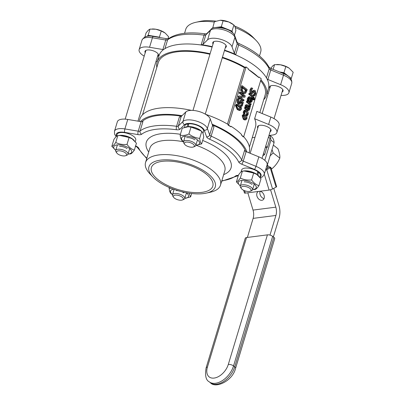 <?xml version="1.0" encoding="UTF-8"?>
<svg xmlns="http://www.w3.org/2000/svg" width="405" height="405" viewBox="0 0 405 405"><rect width="100%" height="100%" fill="white"/><g stroke="black" fill="none" stroke-linecap="round" stroke-linejoin="round"><path stroke-width="0.61" d="M239.552 102.824L239.988 102.769L239.173 102.607L238.489 101.645L238.489 100.43L239.436 98.947L238.748 98.41L237.932 99.979L237.902 102.019L238.889 103.533L240.271 103.746L241.208 101.761L242.504 102.769L241.638 105.629L242.21 106.075L243.339 102.333L240.838 100.389L240.55 101.827L239.78 102.84M238.915 104.029L240.271 103.746M239.041 102.89L239.892 100.511L240.838 100.389M241.638 105.629L240.691 105.751L241.258 106.196L242.21 106.075M240.691 105.751L241.552 102.89L242.504 102.769M241.552 102.89L241.026 102.48M239.325 103.867L237.938 103.655L236.955 102.141L236.986 100.101L237.796 98.531L238.748 98.41M252.214 101.068L252.204 98.947L250.989 97.19L249.389 96.78L248.326 98.299L248.108 100.283L248.776 100.799L248.867 98.704L249.748 97.676L250.68 98.03L249.612 101.569L251.363 102.232L252.214 101.068M249.612 101.569L248.66 101.69L250.194 102.409L251.363 102.232M251.024 101.387L250.331 101.093L251.146 98.395L251.748 99.382L251.728 100.627L251.09 101.387M250.204 101.493L250.776 100.749L250.796 99.503M250.811 99.503L251.748 99.382M248.108 100.283L247.156 100.405L247.825 100.926L248.776 100.799M247.156 100.405L247.379 98.42L248.726 96.825L249.672 96.704M248.66 101.69L249.728 98.152L250.68 98.03M249.728 98.152L249.313 97.894M250.968 104.773L251.232 103.908L247.592 101.073L247.333 101.933L249.91 103.948L249.753 106.11L250.391 106.606L250.427 104.348L250.968 104.773L250.523 104.829M250.391 106.606L249.445 106.728L248.807 106.231L248.964 104.07L246.382 102.055L246.64 101.194L247.592 101.073M246.382 102.055L247.333 101.933M248.964 104.07L249.91 103.948M248.817 106.186L249.769 106.064M248.807 106.231L249.753 106.11M252.735 88.528L251.93 87.9L250.877 89.839L250.781 91.96L251.621 93.383L252.421 93.661L253.93 91.783L254.953 91.484L255.292 93.484L254.168 95.043L254.937 95.641L255.864 93.859L255.17 90.487L254.163 90.244L252.335 92.522L251.804 92.36L251.454 90.209L252.735 88.528M254.477 91.312L254.953 91.484L254.051 91.601M253.236 95.114L254.188 94.978M253.312 95.15L254.168 95.043M252.472 95.21L253.262 95.109L253.084 95.691L249.956 93.246L249.693 94.112L252.826 96.552L252.401 97.949L252.912 98.344L253.464 97.013L253.96 98.643L253.641 99.336L254.203 99.777L254.532 98.941L253.591 96.086L253.768 95.504L253.262 95.109L254.34 93.611L254.001 91.606M252.421 93.661L250.675 93.504L249.829 92.082L249.925 89.961L250.978 88.022L251.93 87.9M251.778 92.335L252.442 91.16L253.393 91.039M252.442 91.16L253.211 90.371M253.748 95.575L254.937 95.641M244.331 119.318L245.936 119.799L246.939 118.533L246.934 116.483L245.708 114.752L244.119 114.266L243.096 115.536L243.096 117.587L244.331 119.318L243.38 119.44L242.149 115.658L243.354 114.347L244.301 114.225M245.734 119.845L244.782 119.971L243.38 119.44M245.182 118.792L245.465 118.245L244.493 115.759L243.911 115.4M246.412 118.123L245.713 118.893L244.6 118.427L243.623 115.946L244.291 115.192L245.44 115.638L246.412 118.123M253.641 99.336L252.695 99.463L253.257 99.898L254.203 99.777M252.695 99.463L253.657 99.296M252.71 99.417L253.064 97.833M252.011 98.461L252.912 98.344M251.768 98.03L252.401 97.949M251.556 97.737L251.875 96.674L252.826 96.552M251.875 96.674L248.746 94.233L249.693 94.112M248.746 94.233L249.004 93.368L249.956 93.246M246.726 91.115L247.192 89.566L242.347 85.784L241.532 90.067L243.142 93.044L244.473 93.631L245.602 93.256L246.726 91.115M244.782 93.621L243.83 93.747L242.195 93.165L240.58 90.188L241.395 85.906L242.347 85.784M244.22 92.537L245.319 92.299L244.468 92.588L243.435 92.107L242.175 89.951L242.63 87.126L246.361 90.037L245.319 92.299M244.372 92.421L245.415 90.158L246.361 90.037M240.58 90.188L241.532 90.067M245.415 90.158L242.418 87.824M246.108 105.558L246.098 107.603L245.708 107.3L245.45 108.16L247.936 110.099L249.075 110.297L249.809 108.97L250.118 107.279L249.49 106.788L248.878 109.34L248.219 109.259L248.518 106.672L247.733 104.91L246.766 104.713L246.108 105.558L245.162 105.68L245.815 104.834L246.954 104.662L245.815 104.834M247.814 110.545L249.075 110.297M248.442 109.396L248.878 109.34L248.219 109.259M246.605 107.998L246.584 106.307L247.511 105.832L247.931 107.138L247.617 108.788L246.605 107.998M247.08 105.67L247.511 105.832L246.746 105.928M246.832 108.175L246.979 107.259L246.559 105.953M247.926 109.461L248.543 106.91L249.49 106.788M248.123 110.418L246.989 110.226L244.504 108.287L245.45 108.16M244.504 108.287L244.762 107.421L245.708 107.3M245.147 107.725L245.025 106.859L245.972 106.733M245.025 106.859L245.162 105.68M248.528 106.96L249.475 106.839M240.221 96.957L244.888 97.205L245.273 95.919L240.428 92.138L240.17 92.983L244.352 96.243L239.259 96L238.955 97.013L243.805 100.794L244.058 99.949L240.221 96.957M244.888 97.205L240.459 97.144M243.172 96.188L239.223 93.104L239.476 92.259L240.428 92.138M239.223 93.104L240.17 92.983M243.805 100.794L242.853 100.916L238.003 97.134L238.312 96.122L239.259 96M238.003 97.134L238.955 97.013M247.004 110.428L245.379 109.983L244.392 111.34L244.22 113.071L244.909 113.608L244.929 111.739L245.617 110.93L246.736 111.319L247.663 113.871L246.772 115.06L247.46 115.597L248.194 114.306L248.219 112.195L247.004 110.428M245.627 109.917L244.428 110.104L245.627 109.917M245.835 115.131L246.716 113.992L245.784 111.441L245.268 111.127M244.22 113.071L243.273 113.192L243.962 113.729L244.909 113.608M243.273 113.192L243.284 112.372L244.23 112.251M243.284 112.372L243.44 111.461L244.428 110.104M246.584 115.709L247.46 115.597M246.144 115.141L246.772 115.06M246.103 115.096L246.787 115.01M246.286 114.757L247.232 114.635M238.196 109.446L240.337 110.388L241.375 109.239L241.264 107.117L239.507 105.087L237.37 104.141L236.328 105.3L236.439 107.421L238.196 109.446L237.249 109.568L235.376 105.421L236.419 104.262L237.37 104.141M240.337 110.388L239.385 110.509L237.249 109.568M238.474 108.52L237.072 107.122L236.864 105.72L237.694 105.108L240.631 107.401L240.838 108.818L240.033 109.426L238.474 108.52M239.709 109.32L239.684 107.528L236.748 105.229M241.405 135.047L243.668 136.814L243.172 136.88A57.105 23.773 -163.2 0 0 241.405 135.047L241.577 134.49A57.105 23.773 -163.2 0 0 236.763 130.309A57.105 23.773 -163.2 0 0 231.002 126.244L230.83 126.8A57.105 23.773 -163.2 0 0 228.071 125.099L228.238 124.543A57.105 23.773 -163.2 0 0 205.649 114.347M243.668 136.814L261.21 78.727L258.942 76.965L258.775 77.522A57.105 23.773 -163.2 0 0 253.96 73.34A57.105 23.773 -163.2 0 0 248.199 69.275L258.775 77.522M227.443 124.077L244.463 67.701L245.435 67.574L245.607 67.017L246.103 66.952L248.371 68.718L248.199 69.275M246.103 66.952L228.567 125.039L230.83 126.8M268.439 137.153L270.039 138.399L267.341 147.339L265.285 147.602M262.253 113.248L261.655 113.324M267.341 147.339L265.741 146.094M252.244 137.665L254.988 137.315M268.935 135.518L272.433 135.067A13.152 5.478 -163.2 0 0 276.878 132.516A13.152 5.478 -163.2 0 0 268.621 124.446L254.623 118.731A55.824 23.237 16.8 0 1 255.444 127.079L249.404 147.081M257.788 128.031A7.057 2.936 16.8 0 1 257.529 126.674A7.057 2.936 16.8 0 1 262.364 125.322A7.057 2.936 16.8 0 1 269.507 128.046A7.057 2.936 16.8 0 1 271.041 130.754A7.057 2.936 16.8 0 1 270.074 131.741M254.623 118.731L256.846 111.36L270.849 117.075A13.152 5.478 16.8 0 1 279.106 125.145L276.878 132.516M259.823 112.575L265.154 94.907A55.824 23.237 -163.2 0 0 260.612 80.691M228.567 125.039L228.071 125.099M191.362 110.368A57.105 23.773 -163.2 0 0 139.846 119.237L139.204 121.363M249.009 152.827L249.186 152.25A57.105 23.773 -163.2 0 0 243.699 136.723M244.463 67.701A55.824 23.237 -163.2 0 0 222.284 57.753M209.932 54.265A55.824 23.237 -163.2 0 0 158.274 62.638L142.525 114.807M245.435 67.574A57.105 23.773 -163.2 0 0 222.436 57.242M210.089 53.749A57.105 23.773 -163.2 0 0 157.044 62.269A57.105 23.773 -163.2 0 0 156.826 67.438M263.706 99.706A57.105 23.773 -163.2 0 0 266.384 95.281L268.409 88.579A57.105 23.773 -163.2 0 0 255.985 66.638A57.105 23.773 -163.2 0 0 224.461 50.539M212.109 47.046A57.105 23.773 -163.2 0 0 159.069 55.566L157.044 62.269M266.384 95.281A57.105 23.773 -163.2 0 0 260.896 79.755M246.918 151.971A57.105 23.773 -163.2 0 0 234.738 137.006A57.105 23.773 -163.2 0 0 212.124 124.244M182.042 115.683A57.105 23.773 -163.2 0 0 140.444 121.571M144.2 56.128A13.152 5.478 16.8 0 1 139.133 49.602A13.152 5.478 16.8 0 1 149.551 47.279L152.422 37.786A2.567 0.683 -80.5 0 1 153.267 36.45C147.774 35.286 144.018 36.501 141.998 40.11A13.152 5.478 16.8 0 1 152.422 37.786L165.772 40.029A2.567 1.068 -163.2 0 0 167.614 39.842A55.824 23.237 16.8 0 1 204.095 35.144L201.229 44.641A2.567 1.068 -163.2 0 0 202.971 44.373L207.598 39.811A13.152 5.478 16.8 0 1 220.649 39.305A13.152 5.478 16.8 0 1 232.03 46.783L234.348 53.323A2.567 1.068 -163.2 0 0 235.786 54.503L238.651 45.006A55.824 23.237 16.8 0 1 258.172 56.371A55.824 23.237 16.8 0 1 269.198 68.825A2.567 1.068 -163.2 0 0 270.758 69.989L283.495 75.188A2.567 0.516 -67.8 0 0 283.616 73.644C289.565 76.064 292.278 79.269 291.752 83.258A13.152 5.478 16.8 0 0 283.495 75.188L280.63 84.68A13.152 5.478 16.8 0 1 288.886 92.75A13.152 5.478 16.8 0 1 281.055 95.383M149.551 47.279L162.906 49.526A2.567 1.068 -163.2 0 0 163.524 49.592M267.123 79.091A2.567 1.068 -163.2 0 0 267.892 79.481L280.63 84.68M157.221 61.687L156.067 61.216M201.229 44.641A55.824 23.237 16.8 0 1 212.225 46.666M224.578 50.159A55.824 23.237 16.8 0 1 235.786 54.503M213.03 43.998A7.057 2.936 16.8 0 1 212.772 42.641A7.057 2.936 16.8 0 1 220.376 41.872A7.057 2.936 16.8 0 1 226.284 46.722A7.057 2.936 16.8 0 1 225.317 47.709M268.257 93.358L267.027 93.15M269.796 88.27A7.057 2.936 16.8 0 1 269.538 86.908A7.057 2.936 16.8 0 1 274.372 85.556A7.057 2.936 16.8 0 1 281.516 88.28A7.057 2.936 16.8 0 1 283.049 90.988A7.057 2.936 16.8 0 1 282.083 91.975M145.228 52.721A7.057 2.936 16.8 0 1 144.965 51.364A7.057 2.936 16.8 0 1 152.574 50.595A7.057 2.936 16.8 0 1 158.482 55.444A7.057 2.936 16.8 0 1 157.515 56.432M235.361 27.662A39.138 16.291 16.8 0 1 256.097 40.439L253.231 37.468A34.648 14.423 -163.2 0 0 234.778 26.117M215.819 21.146A34.648 14.423 -163.2 0 0 199.994 21.394L195.959 22.28A39.138 16.291 16.8 0 1 214.285 22.062M184.558 33.296L185.748 29.352A39.138 16.291 16.8 0 1 195.959 22.28M256.097 40.439A39.138 16.291 16.8 0 1 260.688 51.982L259.499 55.92M260.329 177.881L262.592 176.747L264.232 174.408L267.098 164.911A13.152 5.478 -163.2 0 0 258.841 156.841L246.103 151.642A2.567 1.068 16.8 0 1 244.544 150.483L241.679 159.975A55.824 23.237 -163.2 0 0 230.653 147.521A55.824 23.237 -163.2 0 0 211.132 136.156A2.567 1.068 16.8 0 1 209.694 134.976L207.38 128.441A2.567 2.233 160.5 0 1 204.262 130.263L206.58 136.804A2.567 2.233 -19.5 0 0 209.694 134.976L212.564 125.484L210.246 118.943A13.152 5.478 -163.2 0 0 198.86 111.466A13.152 5.478 -163.2 0 0 185.814 111.972L181.182 116.529A2.567 1.068 16.8 0 1 179.445 116.802L176.575 126.294A55.824 23.237 -163.2 0 0 140.095 130.987A2.567 1.068 16.8 0 1 138.252 131.179L124.902 128.937A2.567 0.683 99.5 0 0 124.649 132.364L137.999 134.607A2.567 0.683 -80.5 0 1 138.252 131.179L141.117 121.687L127.767 119.44A13.152 5.478 -163.2 0 0 117.344 121.763L114.478 131.255A13.152 5.478 -163.2 0 1 124.902 128.937L127.767 119.44M206.58 136.804A5.133 2.136 -163.2 0 0 209.456 139.158A2.567 0.668 113.9 0 0 211.132 136.156L214.002 126.659A2.567 1.068 16.8 0 1 212.564 125.484M137.999 134.607A5.133 2.136 -163.2 0 0 141.684 134.227A2.567 2.238 52.6 0 1 140.095 130.987L142.96 121.495A2.567 1.068 16.8 0 1 141.117 121.687M212.372 124.942A55.824 23.237 16.8 0 1 233.791 137.133A55.824 23.237 16.8 0 1 245.567 151.389M141.897 121.753A55.824 23.237 16.8 0 1 181.546 116.174M156.472 180.144A34.648 14.423 16.8 0 1 152.999 177.051A34.648 14.423 16.8 0 1 162.906 159.894A34.648 14.423 16.8 0 1 207.476 173.35A34.648 14.423 16.8 0 1 206.236 193.124A34.648 14.423 16.8 0 1 156.472 180.144M206.236 193.124L210.271 192.233A39.138 16.291 -163.2 0 0 220.482 185.161A39.138 16.291 -163.2 0 0 187.718 158.249A39.138 16.291 -163.2 0 0 145.542 162.537A39.138 16.291 -163.2 0 0 150.128 174.074L152.999 177.051M158.37 179.901A32.081 13.355 16.8 0 1 151.389 167.574A32.081 13.355 16.8 0 1 173.37 161.423A32.081 13.355 16.8 0 1 205.841 173.796A32.081 13.355 16.8 0 1 212.817 186.123A32.081 13.355 16.8 0 1 190.836 192.274A32.081 13.355 16.8 0 1 158.37 179.901M263.473 153.606L264.673 154.538L262.82 155.778M266.824 147.405L264.673 154.538M270.55 189.763L275.815 207.163A10.267 6.839 -97.3 0 1 275.916 215.45L269.983 235.102M273.365 236.905L279.096 217.93A15.4 10.257 82.7 0 0 278.944 205.502L273.76 188.36M264.814 160.334L270.92 140.12L274.099 142.601L267.614 164.071A5.133 3.417 82.7 0 0 267.664 168.212L265.801 169.199M247.374 237.441L253.13 218.381A10.267 6.839 82.7 0 0 253.029 210.094L247.804 192.815M260 191.246A4.814 3.483 62 0 1 264.065 195.215A4.814 3.483 62 0 1 262.789 200.009A4.814 3.483 62 0 1 261.898 200.293A4.814 3.483 62 0 1 257.185 196.815A4.814 3.483 62 0 1 258.274 191.514A4.814 3.483 62 0 1 258.39 191.454M260.152 191.271A4.814 3.483 -118 0 0 264.04 198.587M269.872 135.402L271.279 136.495A16.681 10.327 127.9 0 1 274.099 142.601M270.92 140.12A16.681 10.327 -52.1 0 0 269.452 135.452M265.508 170.181A2.567 0.466 -16.8 0 0 266.713 169.675L270.236 167.802A2.567 0.466 -16.8 0 0 270.793 167.3L276.64 186.629A2.567 0.466 163.2 0 1 276.078 187.13L272.56 188.998A2.567 0.466 163.2 0 1 269.097 190.077L245.359 193.129A2.567 0.466 163.2 0 1 244.468 193.038L243.638 190.284M270.793 167.3A2.567 0.466 -16.8 0 0 269.902 167.214L267.492 167.523M246.539 237.548A3.847 1.605 -163.2 0 0 245.238 238.297L206.115 367.872A3.847 1.605 16.8 0 1 207.416 367.122L246.539 237.548L267.421 234.859L228.304 364.434A14.114 8.738 127.9 0 1 214.149 378.067A14.114 8.738 127.9 0 1 207.416 367.122M206.115 367.872C204.849 375.46 205.877 380.108 209.198 381.804A17.967 11.122 -52.1 0 0 222.558 380.487A17.967 11.122 -52.1 0 0 233.538 365.928L234.728 366.859A3.847 1.605 16.8 0 1 235.563 368.337L274.686 238.763A3.847 1.605 -163.2 0 0 273.851 237.284L272.656 236.353A3.847 1.605 -163.2 0 0 267.421 234.859M174.433 198.146A5.235 2.182 16.8 0 1 173.563 197.255A5.235 2.182 16.8 0 1 178.934 195.559A5.235 2.182 16.8 0 1 182.473 199.948A5.235 2.182 16.8 0 1 174.433 198.146M182.473 199.948L183.723 199.437A6.414 2.673 -163.2 0 0 184.756 198.475A6.414 2.673 -163.2 0 0 183.364 196.01A6.414 2.673 -163.2 0 0 176.869 193.534A6.414 2.673 -163.2 0 0 172.474 194.764A6.414 2.673 -163.2 0 0 172.803 196.141L173.563 197.255M183.84 192.841A6.414 2.673 -163.2 0 0 181.703 191.697M178.053 190.694A6.414 2.673 -163.2 0 0 176.357 190.578M188.917 193.155L190.608 196.881L184.802 198.334A9.366 3.898 -163.2 0 0 186.416 192.846A9.366 3.898 -163.2 0 0 186.219 192.694M173.613 189.221A9.366 3.898 -163.2 0 0 172.52 194.602M172.515 194.628L171.092 193.615C170.11 192.851 169.452 191.008 169.118 188.092L171.487 188.416M169.118 188.092L169.295 187.51M190.608 196.881L191.621 193.519M271.309 169.017L271.851 168.799C275.37 165.908 278.027 162.344 279.82 158.112C280.047 155.641 279.415 152.503 277.921 148.691L273.34 145.117M272.008 149.511L273.157 152.913L270.089 155.864M279.82 158.112L273.157 152.913M271.851 168.799L271.056 168.181M269.831 167.224L267.376 165.306M249.353 191.454A5.235 2.182 16.8 0 1 241.365 188.533A5.235 2.182 16.8 0 1 246.741 186.837A5.235 2.182 16.8 0 1 250.275 191.226A5.235 2.182 16.8 0 1 249.353 191.454M250.275 191.226L251.525 190.715A6.414 2.673 -163.2 0 0 252.563 189.748A6.414 2.673 -163.2 0 0 249.384 186.194A6.414 2.673 -163.2 0 0 242.443 184.796A6.414 2.673 -163.2 0 0 240.276 186.042A6.414 2.673 -163.2 0 0 240.605 187.419L241.365 188.533M290.896 78.833L291.301 78.438L293.169 72.252L289.135 68.151L285.829 66.526L280.432 64.785A10.267 4.273 16.8 0 1 289.109 68.131A10.267 4.273 16.8 0 1 289.124 68.141L289.135 68.151M276.696 64.527L277.136 64.516A10.267 4.273 16.8 0 1 280.432 64.785L274.56 64.643L272.838 65.762L270.636 68.48M288.674 76.504A10.267 4.273 -163.2 0 0 287.631 75.573A10.267 4.273 -163.2 0 0 279.688 72.039M291.301 78.438L283.961 72.713L279.511 71.968M283.961 72.713L285.829 66.526M273.137 69.361L274.56 64.643M252.037 184.402A6.414 2.673 -163.2 0 0 251.642 184.118A6.414 2.673 -163.2 0 0 244.159 181.855M252.609 189.591A9.366 3.898 -163.2 0 0 253.09 189.54A9.366 3.898 -163.2 0 0 254.219 184.123A9.366 3.898 -163.2 0 0 241.486 180.488A9.366 3.898 -163.2 0 0 240.327 185.88M244.539 171.037L245.552 171.021A9.366 3.898 16.8 0 1 256.481 174.322L253.667 173.041L244.539 171.037L242.403 171.153C241.42 171.361 240.109 172.641 238.479 174.995L236.398 181.88C237.386 181.673 238.692 180.392 240.322 178.038C243.754 179.744 247.511 180.372 251.591 179.926C253.712 182.908 256.162 184.817 258.932 185.652C257.302 188.006 255.99 189.287 255.008 189.489L252.604 189.611M240.317 185.9L236.398 181.88M258.932 185.652L261.012 178.767L256.978 174.661M240.322 178.038L242.403 171.153M251.591 179.926L253.667 173.041M193.215 144.16A5.235 2.182 16.8 0 1 193.509 146.954A5.235 2.182 16.8 0 1 188.715 146.742A5.235 2.182 16.8 0 1 184.599 144.266A5.235 2.182 16.8 0 1 186.816 142.079A5.235 2.182 16.8 0 1 193.215 144.16M193.509 146.954L194.759 146.448A6.414 2.673 -163.2 0 0 195.797 145.481A6.414 2.673 -163.2 0 0 194.4 143.016A6.414 2.673 -163.2 0 0 187.905 140.545A6.414 2.673 -163.2 0 0 183.511 141.775A6.414 2.673 -163.2 0 0 183.84 143.147L184.599 144.266M220.32 20.25A10.267 4.273 16.8 0 1 220.371 20.25A10.267 4.273 16.8 0 1 228.774 21.976L220.279 20.25L214.392 21.708L212.676 28.299M234.48 35.139L235.882 30.497L235.133 26.938L233.908 24.973L228.774 21.976A10.267 4.273 16.8 0 1 232.343 23.865L232.885 24.239M232.657 32.876L232.04 31.155L233.908 24.973M232.04 31.155L221.297 26.76L223.165 20.579M231.908 32.238A10.267 4.273 -163.2 0 0 226.668 28.957A10.267 4.273 -163.2 0 0 216.913 27.322A10.267 4.273 -163.2 0 0 216.098 27.464M221.297 26.76L212.529 27.889M194.876 139.846A6.414 2.673 -163.2 0 0 187.394 137.589A6.414 2.673 -163.2 0 0 186.548 137.649M195.843 145.319A9.366 3.898 -163.2 0 0 197.453 139.857A9.366 3.898 -163.2 0 0 184.741 136.217A9.366 3.898 -163.2 0 0 183.561 141.613M188.117 126.765L188.786 126.755A9.366 3.898 16.8 0 1 199.716 130.051L200.728 130.749L191.003 127.089L188.117 126.765L182.235 128.218L180.159 135.103C182.756 135.802 185.677 135.427 188.927 133.974C192.183 136.515 195.767 137.978 199.67 138.368C200.004 141.284 200.662 143.127 201.644 143.891L195.838 145.344M183.551 141.634L182.128 140.626C181.146 139.862 180.488 138.019 180.159 135.103M201.644 143.891L203.725 137.006C203.391 134.09 202.733 132.248 201.751 131.483L200.728 130.749M188.927 133.974L191.003 127.089M199.67 138.368L201.751 131.483M202.94 133.356L203.538 131.392A9.755 4.06 16.8 0 0 198.977 126.117A9.755 4.06 16.8 0 0 188.644 123.808L188.492 126.76M187.434 126.795L187.697 123.93L188.533 124.583M188.254 126.573A9.755 4.06 16.8 0 1 201.644 131.407M185.551 127.094A9.755 4.06 16.8 0 1 187.262 126.659M184.356 127.423L184.862 125.752A9.755 4.06 16.8 0 1 187.697 123.93M118.295 150.852A5.235 2.182 16.8 0 1 124.937 152.543A5.235 2.182 16.8 0 1 125.707 155.677A5.235 2.182 16.8 0 1 120.908 155.464A5.235 2.182 16.8 0 1 116.797 152.989A5.235 2.182 16.8 0 1 118.295 150.852M125.707 155.677L126.957 155.171A6.414 2.673 -163.2 0 0 127.99 154.204A6.414 2.673 -163.2 0 0 124.816 150.65A6.414 2.673 -163.2 0 0 117.875 149.253A6.414 2.673 -163.2 0 0 115.709 150.498A6.414 2.673 -163.2 0 0 116.038 151.875L116.797 152.989M152.128 28.983L152.569 28.973A10.267 4.273 16.8 0 1 155.864 29.241L149.992 29.099L148.27 30.218L146.068 32.937L144.828 37.042M167.974 38.789L168.602 36.708L165.169 33.048L161.256 30.983L155.864 29.241A10.267 4.273 16.8 0 1 164.541 32.587A10.267 4.273 16.8 0 1 164.557 32.597L164.541 32.587M159.904 37.564L159.393 37.169L161.256 30.983M159.393 37.169L148.124 35.281L149.992 29.099M148.124 35.281L147.025 36.359M157.444 37.154A10.267 4.273 -163.2 0 0 153.758 36.222A10.267 4.273 -163.2 0 0 148.296 36.187M127.074 148.569A6.414 2.673 -163.2 0 0 119.591 146.311M128.041 154.042A9.366 3.898 -163.2 0 0 128.522 153.996A9.366 3.898 -163.2 0 0 129.651 148.579A9.366 3.898 -163.2 0 0 116.918 144.944A9.366 3.898 -163.2 0 0 115.754 150.336M119.966 135.493L120.984 135.478A9.366 3.898 16.8 0 1 131.909 138.773L129.099 137.498L119.966 135.493L117.835 135.609C116.848 135.817 115.541 137.093 113.911 139.452L111.831 146.332C112.813 146.129 114.124 144.848 115.754 142.494C119.186 144.2 122.943 144.828 127.023 144.377C129.144 147.364 131.59 149.273 134.364 150.103C132.729 152.462 131.423 153.743 130.44 153.946L128.036 154.067M115.749 150.356L111.831 146.332M134.364 150.103L136.439 143.223L132.41 139.118M127.023 144.377L129.099 137.498M115.754 142.494L117.835 135.609M118.559 135.553A9.755 4.06 16.8 0 1 134.344 140.748M116.478 136.394L117.06 134.475A9.755 4.06 16.8 0 1 127.57 133.407A9.755 4.06 16.8 0 1 135.731 140.115L135.245 141.72M257.656 172.338L258.562 172.221L257.843 175.314M257.028 174.697L257.767 171.604A9.755 4.06 16.8 0 0 248.017 168.115A9.755 4.06 16.8 0 0 241.628 170.019L241.051 171.938M258.031 175.294A9.755 4.06 16.8 0 1 258.911 176.291M243.127 171.097A9.755 4.06 16.8 0 1 257.291 174.666M258.562 172.221A9.755 4.06 16.8 0 1 260.304 175.659L259.818 177.263M237.938 103.655L238.889 103.533M236.955 102.141L237.902 102.019M236.986 100.101L237.932 99.979M239.598 101.949L240.55 101.827M250.776 100.749L251.728 100.627M247.187 99.463L248.138 99.341M247.379 98.42L248.326 98.299M248.994 101.954L249.946 101.832M248.989 105.745L249.936 105.624M254.34 93.611L255.292 93.484M250.675 93.504L251.621 93.383M249.829 92.082L250.781 91.96M249.925 89.961L250.877 89.839M251.849 92.218L252.801 92.097M244.493 115.759L245.44 115.638M242.149 115.658L243.096 115.536M253.009 98.764L253.96 98.643M240.924 87.475L241.871 87.353M245.202 90.847L246.154 90.725M242.195 93.165L243.142 93.044M246.979 107.259L247.931 107.138M246.989 110.226L247.936 110.099M248.321 108.661L249.267 108.54M245.784 111.441L246.736 111.319M243.44 111.461L244.392 111.34M246.716 113.992L247.663 113.871M239.684 107.528L240.631 107.401M235.376 105.421L236.328 105.3M238.277 106.135L239.228 106.014M268.621 124.446L270.849 117.075M269.072 67.326L270.884 68.445A2.567 0.516 112.2 0 1 270.758 69.989L267.892 79.481M266.465 77.876L269.198 68.825A2.567 2.182 -25.7 0 0 269.107 67.382C264.318 58.376 254.183 50.392 238.692 43.426A2.567 0.668 113.9 0 1 238.651 45.006A2.567 1.068 -163.2 0 1 237.214 43.831A2.567 2.233 -19.5 0 0 237.193 42.56L234.875 36.025C232.181 27.611 212.185 25.54 210.99 29.438A2.567 2.273 -134.6 0 0 210.463 30.319A13.152 5.478 16.8 0 1 223.514 29.808A13.152 5.478 16.8 0 1 234.9 37.29A2.567 2.233 -19.5 0 0 234.875 36.025M210.99 29.438L206.363 34A2.567 2.273 45.4 0 0 205.836 34.876A2.567 1.068 -163.2 0 1 204.095 35.144A2.567 0.83 -82.2 0 1 205.031 33.823C188.522 31.63 176.286 33.291 168.318 38.804A2.567 2.238 52.6 0 0 167.614 39.842L164.962 48.625M162.906 49.526L165.772 40.029A2.567 0.683 -80.5 0 1 166.622 38.693L168.465 38.713M232.03 46.783L234.9 37.29L237.214 43.831L234.348 53.323M202.971 44.373L205.836 34.876L210.463 30.319L207.598 39.811M146.863 158.147A53.258 22.169 16.8 0 1 138.763 148.25A2.567 2.182 154.3 0 1 137.148 147.177L146.731 158.593M138.763 148.25A5.133 2.136 -163.2 0 0 135.645 145.927L135.624 145.922M210.246 118.943L207.38 128.441A13.152 5.478 -163.2 0 0 195.995 120.958A13.152 5.478 -163.2 0 0 182.944 121.47L178.316 126.026A2.567 1.068 16.8 0 1 176.575 126.294A2.567 0.83 -82.2 0 0 176.489 129.747A5.133 2.136 -163.2 0 0 179.972 129.21L184.599 124.654A10.586 4.409 16.8 0 1 195.099 124.244A10.586 4.409 16.8 0 1 204.262 130.263M181.182 116.529L178.316 126.026A2.567 2.273 45.4 0 0 179.972 129.21M141.684 134.227A53.258 22.169 16.8 0 1 176.489 129.747M185.814 111.972L182.944 121.47A2.567 2.273 45.4 0 0 184.599 124.654M264.232 174.408A13.152 5.478 -163.2 0 0 255.975 166.333L243.238 161.134A2.567 0.516 112.2 0 1 241.719 164.202L254.456 169.401A10.586 4.409 16.8 0 1 259.833 177.284M246.103 151.642L243.238 161.134A2.567 1.068 16.8 0 1 241.679 159.975A2.567 2.182 -25.7 0 1 238.601 161.879A5.133 2.136 -163.2 0 0 241.719 164.202M209.456 139.158A53.258 22.169 16.8 0 1 238.601 161.879M237.796 175.79A2.567 2.238 -127.4 0 1 235.68 175.907A53.258 22.169 16.8 0 1 221.803 180.772M238.353 175.405A5.133 2.136 -163.2 0 0 235.68 175.907M258.841 156.841L255.975 166.333A2.567 0.516 112.2 0 1 254.456 169.401M116.564 136.115A10.586 4.409 16.8 0 1 124.649 132.364M223.661 174.626A44.272 18.433 -163.2 0 0 202.682 140.459M180.402 134.293A44.272 18.433 -163.2 0 0 148.721 152.002M145.542 162.537L149.86 148.22A39.138 16.291 16.8 0 1 183.506 141.796M196.273 145.324A39.138 16.291 16.8 0 1 224.8 170.849L220.482 185.161M275.815 207.163L253.029 210.094M275.916 215.45L253.13 218.381M245.359 193.129L244.635 190.72M269.097 190.077L264.293 174.201M276.078 187.13L270.236 167.802M272.56 188.998L266.713 169.675M272.656 236.353L233.538 365.928A3.847 1.605 -163.2 0 0 228.304 364.434M273.851 237.284L234.728 366.859A17.967 11.122 127.9 0 1 223.752 381.419A17.967 11.122 127.9 0 1 210.387 382.735L209.198 381.804M270.884 68.445L283.616 73.644M237.122 42.414L238.692 43.426M205.031 33.823L206.626 33.802M153.267 36.45L166.622 38.693M139.133 49.602L141.998 40.11M288.886 92.75L291.752 83.258M137.123 147.131L135.346 146.073M237.912 175.709L238.256 175.724M237.811 175.785L221.672 181.222M116.144 136.703L114.544 134.095L114.478 131.255M235.563 368.337C232.667 380.963 215.521 388.876 210.387 382.735M174.094 189.393L172.474 194.764M186.452 192.871L184.756 198.475M270.505 85.926L262.167 113.532M258.496 125.692L250.163 153.298M241.967 180.438L240.276 186.042M282.791 89.632L274.038 118.624M270.783 129.397L262.03 158.39M254.254 184.148L252.563 189.748M213.739 41.654L192.977 110.413M185.201 136.171L183.511 141.775M226.025 45.365L205.264 114.119M197.488 139.882L195.797 145.481M145.937 50.377L125.175 119.136M117.399 144.894L115.709 150.498M158.218 54.088L137.973 121.156M129.686 148.605L127.99 154.204"/></g></svg>
